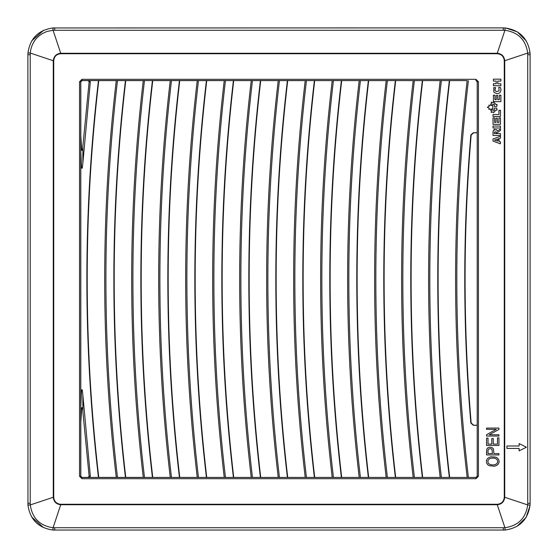 <?xml version="1.0" encoding="UTF-8"?>
<svg xmlns="http://www.w3.org/2000/svg" width="558" height="558" viewBox="0 0 558 558"><rect width="100%" height="100%" fill="white"/><g stroke="black" fill="none" stroke-linecap="round" stroke-linejoin="round"><path stroke-width="0.84" d="M82.026 80.596L87.432 80.596L88.68 80.987L89.12 81.9L82.877 146.196C82.891 148.77 82.493 150.172 81.698 150.402L80.812 135.706L80.812 81.817L79.529 81.754L81.963 79.313L82.026 80.596L80.812 81.817M82.877 411.804L82.856 394.938L90.333 476.12L89.12 476.1L82.877 411.804C82.891 409.23 82.493 407.828 81.698 407.598L80.812 422.294L80.812 476.183L81.963 477.467L475.995 477.425L152.425 477.425C144.71 411.511 140.853 345.367 140.853 279C140.853 212.633 144.71 146.489 152.425 80.575L144.473 80.575C136.759 146.489 132.902 212.633 132.895 279C132.902 345.367 136.759 411.511 144.473 477.425L152.425 477.425M89.12 476.1L88.68 477.013L87.432 477.404L82.026 477.404M170.253 477.404C162.538 411.49 158.681 345.36 158.681 279C158.681 212.64 162.538 146.51 170.253 80.596L152.752 80.596C145.038 146.51 141.181 212.64 141.181 279C141.181 345.36 145.038 411.49 152.752 477.404M125.759 477.404L143.26 477.404C135.545 411.49 131.688 345.36 131.688 279C131.688 212.64 135.545 146.51 143.26 80.596L125.759 80.596C118.045 146.51 114.188 212.64 114.188 279C114.188 345.36 118.045 411.49 125.759 477.404L116.266 477.404C108.552 411.49 104.695 345.36 104.695 279C104.695 212.64 108.552 146.51 116.266 80.596L98.766 80.596C91.059 146.51 87.194 212.64 87.194 279C87.194 345.36 91.059 411.49 98.766 477.404L88.645 477.425L89.894 477.034L90.333 476.12M116.266 477.404L98.766 477.404M197.246 477.404C189.532 411.49 185.674 345.36 185.668 279C185.674 212.64 189.532 146.51 197.246 80.596L179.746 80.596C172.031 146.51 168.174 212.64 168.167 279C168.174 345.36 172.031 411.49 179.746 477.404M224.232 477.404C216.525 411.49 212.668 345.36 212.661 279C212.668 212.64 216.525 146.51 224.232 80.596L206.732 80.596C199.025 146.51 195.167 212.64 195.161 279C195.167 345.36 199.025 411.49 206.732 477.404M251.226 477.404C243.518 411.49 239.654 345.36 239.654 279C239.654 212.64 243.518 146.51 251.226 80.596L233.725 80.596C226.018 146.51 222.161 212.64 222.154 279C222.161 345.36 226.018 411.49 233.725 477.404M278.219 477.404C270.504 411.49 266.647 345.36 266.647 279C266.647 212.64 270.504 146.51 278.219 80.596L260.719 80.596C253.004 146.51 249.147 212.64 249.147 279C249.147 345.36 253.004 411.49 260.719 477.404M305.212 477.404C297.498 411.49 293.641 345.36 293.641 279C293.641 212.64 297.498 146.51 305.212 80.596L287.712 80.596C279.997 146.51 276.14 212.64 276.14 279C276.14 345.36 279.997 411.49 287.712 477.404M332.205 477.404C324.491 411.49 320.634 345.36 320.627 279C320.634 212.64 324.491 146.51 332.205 80.596L314.705 80.596C306.991 146.51 303.134 212.64 303.134 279C303.134 345.36 306.991 411.49 314.705 477.404M359.192 477.404C351.484 411.49 347.627 345.36 347.62 279C347.627 212.64 351.484 146.51 359.192 80.596L341.698 80.596C333.984 146.51 330.127 212.64 330.12 279C330.127 345.36 333.984 411.49 341.698 477.404M386.185 477.404C378.477 411.49 374.62 345.36 374.613 279C374.62 212.64 378.477 146.51 386.185 80.596L368.685 80.596C360.977 146.51 357.12 212.64 357.113 279C357.12 345.36 360.977 411.49 368.685 477.404M413.178 477.404C405.471 411.49 401.607 345.36 401.607 279C401.607 212.64 405.471 146.51 413.178 80.596L395.678 80.596C387.97 146.51 384.113 212.64 384.106 279C384.113 345.36 387.97 411.49 395.678 477.404M440.171 477.404C432.457 411.49 428.6 345.36 428.6 279C428.6 212.64 432.457 146.51 440.171 80.596L422.671 80.596C414.957 146.51 411.1 212.64 411.1 279C411.1 345.36 414.957 411.49 422.671 477.404M467.165 477.404C459.45 411.49 455.593 345.36 455.593 279C455.593 212.64 459.45 146.51 467.165 80.596L449.664 80.596C441.95 146.51 438.093 212.64 438.093 279C438.093 345.36 441.95 411.49 449.664 477.404M477.209 425.217L473.651 425.217L471.168 423.006C467.116 375.088 465.086 327.086 465.086 279C465.086 230.914 467.116 182.912 471.168 134.994L473.651 132.783L477.209 132.783M82.877 146.196L82.856 163.062L90.333 81.88L89.894 80.966L88.645 80.575L98.766 80.596M116.266 80.596L125.759 80.596M143.26 80.596L144.473 80.575M170.253 80.596L179.746 80.596M197.246 80.596L206.732 80.596M224.232 80.596L233.725 80.596M251.226 80.596L260.719 80.596M278.219 80.596L287.712 80.596M305.212 80.596L314.705 80.596M332.205 80.596L341.698 80.596M359.192 80.596L368.685 80.596M386.185 80.596L395.678 80.596M413.178 80.596L422.671 80.596M440.171 80.596L449.664 80.596M467.165 80.596L81.963 80.533L80.743 81.754L80.743 476.246L81.963 477.467L81.963 478.687L475.995 478.687L475.995 477.467L477.209 476.246L477.209 81.754L475.995 80.533L475.995 79.313L81.963 79.313M143.26 477.404L144.473 477.425M98.445 80.575C90.731 146.489 86.874 212.633 86.867 279C86.874 345.367 90.731 411.511 98.445 477.425M82.856 163.062L82.354 167.651C82.005 168.816 81.712 168.516 81.475 166.765L80.791 151.183L80.812 135.706M82.856 394.938L82.354 390.349C82.005 389.184 81.712 389.484 81.475 391.235L80.791 406.817L80.791 151.183M117.48 477.425C109.766 411.511 105.908 345.367 105.908 279C105.908 212.633 109.766 146.489 117.48 80.575M125.438 477.425C117.724 411.511 113.86 345.367 113.86 279C113.86 212.633 117.724 146.489 125.438 80.575M171.466 477.425C163.752 411.511 159.895 345.367 159.888 279C159.895 212.633 163.752 146.489 171.466 80.575M179.418 477.425C171.704 411.511 167.846 345.367 167.846 279C167.846 212.633 171.704 146.489 179.418 80.575M198.46 477.425C190.745 411.511 186.888 345.367 186.881 279C186.888 212.633 190.745 146.489 198.46 80.575M206.411 477.425C198.697 411.511 194.84 345.367 194.833 279C194.84 212.633 198.697 146.489 206.411 80.575M225.446 477.425C217.739 411.511 213.874 345.367 213.874 279C213.874 212.633 217.739 146.489 225.446 80.575M233.404 477.425C225.69 411.511 221.833 345.367 221.826 279C221.833 212.633 225.69 146.489 233.404 80.575M252.439 477.425C244.725 411.511 240.868 345.367 240.868 279C240.868 212.633 244.725 146.489 252.439 80.575M260.398 477.425C252.683 411.511 248.826 345.367 248.819 279C248.826 212.633 252.683 146.489 260.398 80.575M279.432 477.425C271.718 411.511 267.861 345.367 267.861 279C267.861 212.633 271.718 146.489 279.432 80.575M287.384 477.425C279.677 411.511 275.812 345.367 275.812 279C275.812 212.633 279.677 146.489 287.384 80.575M306.426 477.425C298.711 411.511 294.854 345.367 294.847 279C294.854 212.633 298.711 146.489 306.426 80.575M314.377 477.425C306.663 411.511 302.806 345.367 302.806 279C302.806 212.633 306.663 146.489 314.377 80.575M333.419 477.425C325.705 411.511 321.847 345.367 321.84 279C321.847 212.633 325.705 146.489 333.419 80.575M341.37 477.425C333.656 411.511 329.799 345.367 329.799 279C329.799 212.633 333.656 146.489 341.37 80.575M360.412 477.425C352.698 411.511 348.841 345.367 348.834 279C348.834 212.633 352.698 146.489 360.412 80.575M368.364 477.425C360.649 411.511 356.792 345.367 356.785 279C356.792 212.633 360.649 146.489 368.364 80.575M387.398 477.425C379.691 411.511 375.827 345.367 375.827 279C375.827 212.633 379.684 146.489 387.398 80.575M395.357 477.425C387.643 411.511 383.785 345.367 383.778 279C383.785 212.633 387.643 146.489 395.357 80.575M414.392 477.425C406.677 411.511 402.82 345.367 402.82 279C402.82 212.633 406.677 146.489 414.392 80.575M422.35 477.425C414.636 411.511 410.779 345.367 410.772 279C410.779 212.633 414.636 146.489 422.35 80.575M441.385 477.425C433.671 411.511 429.813 345.367 429.806 279C429.813 212.633 433.671 146.489 441.385 80.575M449.336 477.425C441.629 411.511 437.765 345.367 437.765 279C437.765 212.633 441.629 146.489 449.336 80.575M468.378 477.425C460.664 411.511 456.807 345.367 456.8 279C456.807 212.633 460.664 146.489 468.378 80.575M475.995 477.425L477.209 476.204M477.209 425.28L473.33 425.28L470.847 423.069C466.788 375.129 464.758 327.107 464.758 279C464.758 230.893 466.788 182.871 470.847 134.931L473.33 132.72L477.209 132.72M477.209 81.796L475.995 80.575M89.12 81.9L90.333 81.88M475.995 79.313L478.429 81.754L477.209 81.754M486.555 454.944L486.792 449.12L487.818 447.83L489.631 447.216L491.905 447.502L493.391 448.674L493.907 453.598L498.943 453.598L498.943 454.944L486.555 454.944L486.555 451.115M494.325 132.113L496.076 131.814L496.229 133.327L496.076 131.814L494.325 132.162L494.311 133.571L500.477 133.571L500.477 135.482L493 135.482L493.007 131.514M493 131.723L493.488 130.167L494.806 129.219M493.488 130.167L496.543 129.658M497.317 130.879L496.383 129.533M496.167 109.933L497.059 110.17L496.801 108.112L494.311 108.099L494.311 110.393L492.763 110.393L492.763 104.144L494.311 104.144L494.311 106.438L496.801 106.425L497.059 104.367L496.167 104.604M493.279 112.032L493.593 112.639L496.041 109.968M491.514 110.896L491.193 112.416L493.132 111.97M491.438 110.749L490.635 110.442L491.989 109.033L488.864 109.354L489.22 108.266L487.322 107.269L489.22 106.271L488.864 105.176L491.989 105.504L490.635 104.088L491.438 103.781M493.132 102.567L491.193 102.121L491.514 103.642M490.894 456.814L495.692 457.1L497.603 458.181L498.845 459.862L499.131 461.947L498.447 463.886L496.829 465.358L494.346 466.251L489.192 465.679L487.713 464.681L486.611 463.049L486.402 460.713L487.253 458.829L489.024 457.427L491.242 456.751M499.096 90.759L498.824 87.536M501.042 89.964L501.035 89.566M500.428 87.543L501.035 89.761L500.135 92.454M497.045 93.835L497.45 93.835M499.863 92.747L497.248 93.842L494.095 92.398M493.858 92.077L493.732 87.752M495.197 88.122L494.883 90.131L496.271 91.61L498.991 90.933L496.271 91.61L494.883 90.131L495.588 87.627L493.83 87.578M81.963 478.687L79.529 476.246L80.812 476.183M478.429 81.754L478.429 476.246L477.209 476.246M504.272 60.731L504.732 60.731C504.237 56.253 501.747 53.763 497.269 53.268L497.269 53.728C501.516 54.154 503.853 56.484 504.272 60.731L504.272 497.269L504.732 497.269C504.237 501.747 501.747 504.237 497.269 504.732L497.269 504.272L60.731 504.272C56.484 503.846 54.147 501.516 53.728 497.269L53.268 497.269C53.763 501.747 56.253 504.237 60.731 504.732L60.731 504.272M60.731 53.728L60.731 53.268C56.337 53.742 53.847 56.232 53.268 60.731L53.728 60.731C54.147 56.484 56.484 54.147 60.731 53.728L497.269 53.728M486.555 445.458L486.555 438.114L488.02 438.114L488.02 444.112L491.807 444.112L491.807 438.497L493.265 438.497L493.265 444.112L497.478 444.112L497.478 437.877L498.943 437.877L498.943 445.458L486.555 445.458M486.555 436.063L486.555 434.682L496.278 429.346L486.555 429.346L486.555 428.063L498.943 428.063L498.943 429.437L489.206 434.766L498.943 434.766L498.943 436.063L486.555 436.063M497.345 122.383L498.936 122.383L498.936 117.884L500.449 117.884L500.477 124.329L493 124.329L493 117.898L494.534 117.898L494.534 122.383L495.888 122.383L495.888 118.177L497.345 118.177L497.345 122.383M496.229 133.327L500.491 130.467L500.491 128.933L497.359 131.074M496.215 83.756L496.215 81.084L493.391 81.084L493.391 79.159L500.882 79.152L500.882 81.084L497.75 81.084L497.75 83.77L500.84 83.77L500.882 85.73L493.391 85.73L493.391 83.756L496.215 83.756M499.061 141.418L500.477 141.871L500.38 143.804L493 141.083L493 138.984L500.477 136.243L500.477 138.196L494.5 140.1L497.806 141.125L497.806 139.967L499.061 139.598L499.061 141.418M500.477 126.066L493 126.024L493 127.984L500.477 127.984L500.477 126.066M496.041 104.569L493.593 101.898L493.279 102.498M499.333 99.68L499.333 95.195L500.882 95.195L500.882 101.647L493.432 101.647L493.391 95.195L494.946 95.195L494.946 99.68L496.271 99.68L496.271 95.481L497.75 95.509L497.75 99.68L499.333 99.68M492.986 114.543L498.936 114.543L498.936 110.31L500.477 110.31L500.477 116.489L492.986 116.489L492.986 114.543M498.699 87.376L500.317 87.376M503.281 30.223L503.281 27.9L52.905 27.963L53.073 30.278L504.927 30.278L505.095 27.963L503.281 27.9L505.095 27.963C519.61 30.069 527.924 38.383 530.037 52.905L527.722 53.073L504.732 60.731L504.732 497.269L527.722 504.927C525.817 518.159 518.215 525.755 504.927 527.722L53.073 527.722C39.841 525.81 32.245 518.215 30.278 504.927L53.268 497.269L53.268 60.731L30.278 53.073L30.655 50.15C32.706 40.922 38.251 34.666 47.291 31.381L53.073 30.278L60.731 53.268L497.269 53.268L504.927 30.278C518.159 32.183 525.755 39.785 527.722 53.073L527.722 504.927L530.037 505.095L530.1 503.281L530.1 54.719L530.037 52.905L530.1 54.719L527.777 54.719M519.107 448.43L519.107 450.871L526.424 447.216L519.121 443.554L519.107 445.995L506.943 445.995L506.929 448.43L519.121 448.43L519.121 450.871M54.719 527.777L54.719 530.1L52.905 530.037L53.073 527.722L60.731 504.732L497.269 504.732L504.927 527.722L505.095 530.037L503.281 530.1L503.281 527.777M492.442 453.598L488.02 453.598L488.048 450.264L488.564 449.106L490.405 448.59L491.989 449.274L492.442 453.598M492.93 464.981L489.896 464.493L488.201 463.119L487.838 460.755L489.324 458.822L491.207 458.16L494.102 458.125L495.916 458.676L497.29 459.911L497.736 461.801L496.941 463.545L495.309 464.612L492.93 464.981M506.943 448.43L506.929 445.995M519.121 443.554L519.121 445.995M54.719 30.223L54.719 27.9L52.905 27.963C38.39 30.069 30.076 38.383 27.963 52.905L27.9 54.719L27.963 52.905L30.278 53.073L30.223 54.719L27.9 54.719L27.963 505.095L27.9 503.281L30.223 503.281L30.223 54.719M527.777 503.281L530.1 503.281L530.037 505.095C527.931 519.61 519.617 527.924 505.095 530.037L52.905 530.037C38.39 527.931 30.076 519.617 27.963 505.095L30.278 504.927L30.223 503.281M505.799 28.019L517.364 31.89L526.368 41.069M529.981 505.799L526.11 517.364L516.931 526.368M31.785 40.818L43.622 30.299M43.622 527.701L31.632 516.931M87.432 80.596L88.645 80.575M88.645 477.425L87.432 477.404M80.812 422.294L80.791 406.817M53.728 497.269L53.728 60.731M504.272 497.269C503.846 501.516 501.516 503.853 497.269 504.272M79.529 476.246L79.529 81.754M478.429 476.246L475.995 478.687"/></g></svg>
